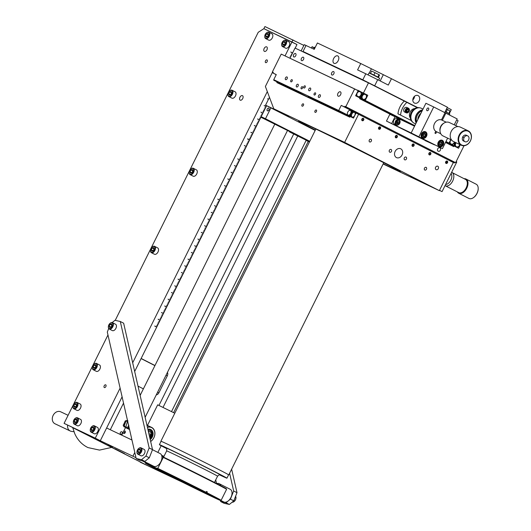 <?xml version="1.0" encoding="UTF-8"?>
<svg xmlns="http://www.w3.org/2000/svg" width="531" height="531" viewBox="0 0 531 531"><rect width="100%" height="100%" fill="white"/><g stroke="black" fill="none" stroke-linecap="round" stroke-linejoin="round"><path stroke-width="0.8" d="M162.825 471.482A28.793 0.398 -153.6 0 0 167.471 473.864A28.793 0.398 -153.6 0 0 203.506 491.673M161.995 456.414A41.962 0.577 26.4 0 1 211.856 481.099A41.962 0.577 26.4 0 1 226.412 488.825L226.578 489.336A42.341 0.584 -153.6 0 0 226.578 489.336A42.341 0.584 -153.6 0 0 211.889 481.537A42.341 0.584 -153.6 0 0 163.249 457.423L161.889 456.361M206.433 491.474L207.276 491.872A42.341 0.584 -153.6 0 0 206.864 491.666A42.341 0.584 -153.6 0 0 206.446 491.454L206.028 492.297A42.341 0.584 26.4 0 0 157.8 468.402L163.249 457.423M207.276 491.872L206.858 492.722A42.341 0.584 26.4 0 1 221.128 500.321A42.341 0.584 26.4 0 1 221.122 500.328L226.578 489.343M196.57 489.051L201.11 491.261L196.57 489.051M211.006 495.894L215.546 498.111L211.006 495.894M208.046 494.022L212.586 496.239L208.046 494.022M189.428 484.531L193.968 486.748L189.428 484.531M166.05 472.982L170.597 475.199L166.05 472.982M151.62 466.138L156.16 468.355L151.62 466.138M154.581 468.01L159.121 470.227L154.581 468.01M173.199 477.502L177.739 479.719L173.199 477.502M145.454 463.185L145.282 462.68A42.341 0.584 26.4 0 1 145.282 462.667A42.341 0.584 26.4 0 1 149.603 464.519L150.857 465.528A41.962 0.577 -153.6 0 0 145.454 463.185A41.962 0.577 -153.6 0 0 159.592 470.705L165.732 473.612A30.785 0.425 -153.6 0 1 155.464 468.15A30.785 0.425 -153.6 0 1 170.75 475.311A30.785 0.425 -153.6 0 1 199.517 489.628L205.65 492.542A41.962 0.577 -153.6 0 0 156.207 468.07L157.8 468.402M205.65 492.542L206.028 492.297M150.857 465.528L156.207 468.07M165.984 473.108L165.732 473.612M160.389 470.692L160.428 471.13L166.561 474.037A30.785 0.425 -153.6 0 0 195.322 488.354A30.785 0.425 -153.6 0 0 210.615 495.523A30.785 0.425 -153.6 0 0 200.346 490.053L206.479 492.967L206.858 492.722M166.814 473.533L166.561 474.037M206.479 492.967A41.962 0.577 -153.6 0 1 220.617 500.501A41.962 0.577 -153.6 0 1 215.214 498.138L209.864 495.602A41.962 0.577 -153.6 0 1 160.428 471.13M219.542 474.873A37.701 0.518 -153.6 0 0 226.936 478.185L228.595 474.84A37.701 0.518 -153.6 0 0 228.071 474.475A37.701 0.518 -153.6 0 0 191.97 456.083A37.701 0.518 -153.6 0 0 161.059 441.321L159.4 444.659A37.701 0.518 -153.6 0 0 159.924 445.024A37.701 0.518 -153.6 0 0 166.515 448.549M226.936 478.185A37.701 0.518 -153.6 0 0 226.412 477.82A37.701 0.518 -153.6 0 0 190.31 459.428A37.701 0.518 -153.6 0 0 159.4 444.659M228.576 474.887A37.887 0.524 -153.6 0 0 228.768 474.926A37.887 0.524 -153.6 0 0 228.244 474.561A37.887 0.524 -153.6 0 0 191.956 456.076A37.887 0.524 -153.6 0 0 160.893 441.234A37.887 0.524 -153.6 0 0 161.039 441.367M112.419 447.075L108.151 444.932L112.419 447.075M124.48 453.593L114.908 448.788L124.48 453.593M135.989 457.682L76.398 429.387L147.479 465.607L182.418 482.175M131.953 440.007L106.625 427.999M161.557 455.153A44.119 0.611 -153.6 0 0 163.946 456.381M145.282 462.667L145.368 462.501A42.341 0.584 26.4 0 1 145.574 462.541L142.142 460.789M145.746 462.196L145.574 462.541M147.352 465.548L72.375 427.475L147.352 465.548M141.14 358.465L154.972 365.514M167.431 372.384A3.564 2.828 -64.6 0 1 167.331 375.809L158.908 392.774A3.564 2.828 -64.6 0 1 156.253 394.898M143.383 388.865L138.014 386.13M120.378 432.506A1.288 1.022 -64.6 0 1 122.203 433.442A1.288 1.022 -64.6 0 1 120.378 432.506M125.98 427.807A8.337 6.624 -64.6 0 1 126.039 427.422M308.239 141.432L173.624 412.62M141.087 358.578L154.919 365.627M267.146 61.662A1.507 0.916 117 0 1 265.633 62.612A1.507 0.916 117 0 1 265.487 60.879A1.507 0.916 117 0 1 267 59.93A1.507 0.916 117 0 1 267.146 61.662M105.855 386.581A1.507 0.916 117 0 1 104.341 387.53A1.507 0.916 117 0 1 104.202 385.791A1.507 0.916 117 0 1 105.709 384.842A1.507 0.916 117 0 1 105.855 386.581M266.934 49.781A2.522 1.527 117 0 1 264.405 51.368A2.522 1.527 117 0 1 264.166 48.467A2.522 1.527 117 0 1 266.695 46.881A2.522 1.527 117 0 1 266.934 49.781M242.72 98.56A2.522 1.527 117 0 1 240.191 100.153A2.522 1.527 117 0 1 239.952 97.253A2.522 1.527 117 0 1 242.481 95.66A2.522 1.527 117 0 1 242.72 98.56M160.694 319.051L160.116 318.547L160.707 319.058L160.13 320.226L158.112 319.197L160.043 320.392L159.466 321.56L158.709 321.388L159.38 321.726L158.802 322.894L158.046 322.722L158.716 323.067L158.138 324.229L157.382 324.056L158.052 324.401L157.475 325.569L156.718 325.397L157.388 325.735L156.811 326.904L154.713 326.047L156.725 327.069L134.675 371.494M163.349 313.708L161.431 312.52L163.356 313.715L162.778 314.876L162.021 314.704L162.698 315.049L162.114 316.217L161.444 315.872L162.035 316.383L161.451 317.551L160.78 317.206L161.371 317.724L160.787 318.885L160.116 318.547M167.325 305.69L166.668 305.358L167.338 305.697L166.761 306.865L164.663 306.009L166.674 307.031L166.097 308.199L165.34 308.026L166.011 308.372L165.433 309.533L164.676 309.361L165.347 309.706L164.769 310.874L164.013 310.701L164.683 311.04L164.106 312.208L163.349 312.036L164.019 312.374L163.442 313.542L161.431 312.52M173.962 292.329L173.298 291.997L173.969 292.335L173.391 293.504L171.38 292.481L173.305 293.676L172.728 294.838L171.971 294.665L172.641 295.01L172.064 296.179L171.307 296.006L171.978 296.344L171.4 297.513L170.643 297.34L171.314 297.679L170.736 298.847L169.98 298.674L170.65 299.019L170.073 300.181L168.061 299.159L169.993 300.354L169.409 301.522L168.739 301.177L169.329 301.688L168.745 302.856L168.075 302.511L168.666 303.022L168.088 304.19L167.411 303.851L168.002 304.363L167.424 305.524L166.754 305.186M180.593 278.974L179.929 278.636L180.6 278.974L180.022 280.142L178.011 279.12L179.936 280.315L179.359 281.476L178.602 281.311L179.272 281.649L178.695 282.817L177.938 282.645L178.608 282.983L178.031 284.151L177.361 283.813L177.951 284.324L177.367 285.486L176.697 285.147L177.288 285.658L176.704 286.826L174.692 285.797L176.624 286.992L176.04 288.16L175.369 287.815L175.96 288.326L175.383 289.495L174.626 289.322L175.296 289.667L174.719 290.829L173.962 290.656L174.633 291.001L174.055 292.169L173.385 291.824M187.224 265.613L186.56 265.274L187.231 265.619L186.653 266.781L184.642 265.759L186.567 266.954L185.989 268.122L185.319 267.777L185.91 268.288L185.326 269.456L184.655 269.111L185.246 269.629L184.662 270.79L183.991 270.452L184.582 270.963L183.998 272.131L183.328 271.786L183.918 272.297L183.341 273.465L181.323 272.436L183.255 273.631L182.677 274.799L181.921 274.627L182.591 274.972L182.014 276.133L181.257 275.961L181.927 276.306L181.35 277.474L180.593 277.301L181.263 277.64L180.686 278.808L180.016 278.463M198.494 242.899L197.924 242.395L198.508 242.906L197.93 244.074L197.174 243.902L197.844 244.24L197.266 245.408L196.51 245.236L197.18 245.581L196.603 246.742L194.592 245.72L196.516 246.915L195.939 248.083L195.182 247.911L195.853 248.249L195.275 249.417L194.519 249.245L195.189 249.583L194.611 250.751L193.855 250.579L194.525 250.924L193.948 252.086L193.191 251.913L193.868 252.258L193.284 253.426L191.273 252.398L193.204 253.592L192.62 254.761L191.95 254.415L192.541 254.926L191.956 256.095L191.286 255.756L191.877 256.267L191.299 257.429L190.543 257.263L191.213 257.601L190.636 258.77L189.879 258.597L190.549 258.936L189.972 260.104L187.961 259.082L189.886 260.276L189.308 261.438L188.551 261.265L189.222 261.61L188.644 262.779L187.888 262.606L188.558 262.945L187.981 264.113L187.224 263.94L187.894 264.279L187.317 265.447L186.646 265.108M205.132 229.538L204.554 229.034L205.139 229.545L204.561 230.713L203.804 230.54L204.475 230.879L203.897 232.047L203.141 231.874L203.811 232.22L203.234 233.381L201.222 232.359L203.147 233.554L202.57 234.722L201.813 234.549L202.484 234.888L201.906 236.056L201.149 235.883L201.82 236.229L201.242 237.39L200.572 237.052L201.163 237.563L200.579 238.731L199.908 238.386L200.499 238.897L199.915 240.065L197.904 239.036L199.835 240.231L199.258 241.399L198.581 241.061L199.171 241.572L198.594 242.733L197.924 242.395M211.763 216.183L211.185 215.672L211.769 216.183L211.192 217.352L210.435 217.179L211.106 217.524L210.528 218.686L209.772 218.513L210.442 218.858L209.864 220.026L207.853 218.998L209.778 220.192L209.201 221.361L208.53 221.015L209.121 221.533L208.537 222.695L207.867 222.356L208.457 222.867L207.873 224.036L207.203 223.69L207.794 224.201L207.216 225.37L206.539 225.025L207.13 225.536L206.552 226.704L204.541 225.682L206.466 226.876L205.889 228.038L205.132 227.865L205.802 228.211L205.225 229.379L204.554 229.034M213.09 213.508L211.172 212.32L213.097 213.515L212.519 214.683L211.763 214.511L212.433 214.849L211.856 216.017L211.185 215.672M225.025 189.461L224.447 188.956L225.038 189.467L224.454 190.636L223.783 190.29L224.374 190.802L223.79 191.97L223.12 191.625L223.71 192.136L223.126 193.304L221.115 192.282L223.047 193.476L222.469 194.638L221.712 194.465L222.383 194.811L221.805 195.979L221.049 195.806L221.719 196.145L221.142 197.313L220.385 197.14L221.055 197.486L220.478 198.647L219.721 198.475L220.392 198.82L219.814 199.988L217.717 199.132L219.728 200.154L219.15 201.322L218.394 201.149L219.064 201.488L218.487 202.656L217.73 202.484L218.4 202.829L217.823 203.99L217.066 203.818L217.737 204.163L217.159 205.331L216.489 204.986L217.079 205.497L216.495 206.665L214.484 205.636L216.416 206.831L215.832 207.999L215.161 207.661L215.752 208.172L215.168 209.333L214.497 208.995L215.088 209.506L214.511 210.674L213.754 210.502L214.424 210.84L213.847 212.008L213.09 211.836L213.761 212.181L213.183 213.343L211.172 212.32M231.655 176.1L231.078 175.595L231.669 176.106L231.085 177.274L230.414 176.929L231.005 177.44L230.427 178.608L229.671 178.436L230.341 178.781L229.764 179.943L227.753 178.92L229.677 180.115L229.1 181.283L228.343 181.111L229.014 181.449L228.436 182.618L227.68 182.445L228.35 182.783L227.772 183.952L227.016 183.779L227.686 184.124L227.109 185.286L226.352 185.12L227.022 185.458L226.445 186.627L224.434 185.598L226.359 186.793L225.781 187.961L225.025 187.788L225.695 188.133L225.117 189.295L224.447 188.956M249.563 140.031L247.559 139.009L249.57 140.038L248.993 141.2L248.236 141.027L248.906 141.372L248.329 142.54L247.658 142.195L248.249 142.706L247.665 143.874L246.995 143.529L247.585 144.04L247.001 145.209L246.331 144.87L246.922 145.381L246.338 146.543L244.326 145.521L246.258 146.715L245.68 147.883L244.924 147.711L245.594 148.049L245.017 149.218L244.26 149.045L244.93 149.39L244.353 150.552L243.596 150.379L244.267 150.724L243.689 151.893L242.932 151.72L243.603 152.058L243.025 153.227L241.014 152.198L242.939 153.393L242.362 154.561L241.605 154.388L242.275 154.733L241.698 155.895L240.941 155.722L241.612 156.068L241.034 157.236L240.277 157.063L240.948 157.402L240.37 158.57L239.7 158.225L240.291 158.736L239.707 159.904L237.696 158.882L239.627 160.077L239.043 161.238L238.373 160.9L238.963 161.411L238.386 162.579L237.709 162.234L238.3 162.745L237.722 163.913L236.965 163.74L237.636 164.086L237.058 165.247L236.302 165.075L236.972 165.42L236.395 166.588L234.383 165.559L236.308 166.754L235.731 167.922L234.974 167.75L235.645 168.088L235.067 169.256L234.31 169.084L234.981 169.429L234.403 170.59L233.647 170.418L234.317 170.763L233.74 171.931L232.983 171.759L233.653 172.097L233.076 173.265L231.065 172.243L232.996 173.438L232.412 174.599L231.742 174.261L232.332 174.772L231.748 175.94L231.078 175.595M256.194 126.67L254.276 125.482L256.207 126.677L255.623 127.845L254.953 127.5L255.544 128.011L254.96 129.179L254.289 128.834L254.88 129.345L254.296 130.513L253.626 130.175L254.216 130.686L253.639 131.847L252.882 131.675L253.552 132.02L252.975 133.188L250.878 132.332L252.889 133.354L252.311 134.522L251.555 134.35L252.225 134.688L251.648 135.856L250.891 135.684L251.561 136.029L250.984 137.19L250.227 137.025L250.897 137.363L250.32 138.531L249.563 138.359L250.234 138.697L249.656 139.865L247.645 138.843M262.825 113.309L260.907 112.121L262.838 113.315L262.254 114.484L261.584 114.138L262.175 114.65L261.597 115.818L260.927 115.479L261.511 115.99L260.933 117.152L260.177 116.979L260.847 117.324L260.27 118.493L259.513 118.32L260.183 118.659L259.606 119.827L257.508 118.971L259.52 119.993L258.942 121.161L258.185 120.988L258.856 121.334L258.278 122.495L257.522 122.322L258.192 122.668L257.615 123.836L256.858 123.663L257.528 124.002L256.951 125.17L256.194 124.997L256.865 125.343L256.287 126.504L254.276 125.482M267.538 98.759L268.42 99.423M242.932 153.393L241.014 152.198M266.615 105.702L266.237 106.465L264.139 105.609L266.15 106.638L265.573 107.8L264.816 107.627L265.487 107.972L264.909 109.14L264.153 108.968L264.823 109.306L264.246 110.475L263.489 110.302L264.166 110.64L263.582 111.809L262.911 111.47L263.502 111.981L262.918 113.143L260.907 112.121M290.623 56.956L290.105 56.691L290.537 57.129M291.287 55.622L290.769 55.357L291.2 55.788M291.95 54.288L291.433 54.023L291.864 54.454M292.614 52.947L290.749 52.005L292.528 53.12M303.871 45.401L264.929 26.55L263.874 28.674L296.975 44.544L295.19 48.135L296.975 44.544L291.944 41.982L285.034 55.908M267.312 91.604L132.69 362.806M120.112 388.141L95.281 438.161L100.313 440.723L64.092 423.373L95.281 438.161M122.097 396.836L100.313 440.723M292.999 39.858L291.944 41.982L263.874 28.674L258.232 32.285L115.22 320.372M107.972 334.975L64.092 423.373M260.92 117.152L262.48 117.862L260.834 117.318M218.394 202.822L217.816 202.318M128.807 425.165L128.124 427.462L127.679 427.243L128.767 425.152M127.938 420.831L127.115 421.714L127.785 421.747M128.124 427.462L129.418 429.433A5.921 1.858 100.3 0 0 129.504 429.26M127.394 421.846L125.947 426.4L127.413 428.451A5.921 3.432 97.3 0 0 128.137 427.475M127.905 420.817L125.973 421.176L124.3 425.616L125.741 427.647A5.921 4.673 90.3 0 0 126.405 427.077M124.433 423.884L123.152 425.132L123.995 426.844A5.921 5.695 22.2 0 0 124.294 426.705M127.706 428.105L127.891 428.716M128.097 428.816A5.921 1.633 -47.7 0 0 128.681 428.338M127.533 420.645L127.161 420.519M127.214 420.506L125.283 420.877L123.331 425.178L124.566 427.09A5.921 5.449 72.2 0 0 125.09 426.771M127.36 420.917A5.921 5.449 72.2 0 0 127.281 420.539M125.011 430.92C125.728 432.373 125.276 433.269 123.677 433.615L125.024 430.926M121.725 435.154L125.482 427.594L129.564 429.539M314.173 47.684L312.208 46.728L311.372 47.982M314.086 47.85L311.949 46.814M314.365 47.717L313.516 49.005M90.748 428.032A3.173 1.925 117 0 1 92.102 426.366A3.173 1.925 117 0 1 94.418 426.486A3.173 1.925 117 0 1 94.233 429.679A3.173 1.925 117 0 1 91.744 431.809A3.173 1.925 117 0 1 90.243 430.01A3.173 1.925 117 0 1 90.748 428.032M92.215 426.287A3.551 2.157 117 0 1 92.328 426.201A3.551 2.157 117 0 1 94.372 425.829A3.551 2.157 117 0 1 94.704 429.918A3.551 2.157 117 0 1 91.146 432.154A3.551 2.157 117 0 1 90.25 430.283A3.551 2.157 117 0 1 90.25 430.143M94.372 425.829L97.452 427.402A3.551 2.157 117 0 1 97.79 431.491A3.551 2.157 117 0 1 94.226 433.727L91.146 432.154M91.571 430.694L93.011 430.243L93.921 428.398L93.403 427.017L91.969 427.468L91.053 429.313L91.571 430.694M93.894 428.451L91.969 427.468M92.925 430.269L91.053 429.313M73.457 404.635A3.173 1.925 117 0 1 74.818 402.969A3.173 1.925 117 0 1 77.134 403.095A3.173 1.925 117 0 1 76.942 406.288A3.173 1.925 117 0 1 74.453 408.419A3.173 1.925 117 0 1 72.959 406.62A3.173 1.925 117 0 1 73.457 404.635M74.924 402.896A3.551 2.157 117 0 1 75.044 402.81A3.551 2.157 117 0 1 77.081 402.432A3.551 2.157 117 0 1 77.42 406.527A3.551 2.157 117 0 1 73.855 408.764A3.551 2.157 117 0 1 72.959 406.892A3.551 2.157 117 0 1 72.966 406.753M77.081 402.432L80.168 404.005A3.551 2.157 117 0 1 80.506 408.093A3.551 2.157 117 0 1 76.942 410.337L73.855 408.764M73.769 405.923L74.287 407.304L75.721 406.846L76.637 405.007L76.112 403.62L74.679 404.078L73.769 405.923L75.641 406.872M76.61 405.06L74.679 404.078M171.38 476.951L140.191 462.162L171.38 476.951M293.689 134.024L158.981 405.392M73.849 420.021A3.173 1.925 117 0 1 75.21 418.355A3.173 1.925 117 0 1 77.526 418.474A3.173 1.925 117 0 1 77.334 421.674A3.173 1.925 117 0 1 74.844 423.798A3.173 1.925 117 0 1 73.351 421.999A3.173 1.925 117 0 1 73.849 420.021M75.316 418.275A3.551 2.157 117 0 1 75.435 418.189A3.551 2.157 117 0 1 77.473 417.817A3.551 2.157 117 0 1 77.811 421.906A3.551 2.157 117 0 1 74.247 424.15A3.551 2.157 117 0 1 73.351 422.271A3.551 2.157 117 0 1 73.358 422.132M77.473 417.817L80.559 419.39A3.551 2.157 117 0 1 80.898 423.479A3.551 2.157 117 0 1 77.334 425.716L74.247 424.15M74.679 422.689L76.112 422.231L77.028 420.386L76.51 419.005L75.07 419.463L74.161 421.302L74.679 422.689M77.002 420.446L75.07 419.463M76.033 422.258L74.161 421.302M282.147 42.453A3.173 1.925 117 0 1 283.508 40.787A3.173 1.925 117 0 1 285.824 40.914A3.173 1.925 117 0 1 285.632 44.106A3.173 1.925 117 0 1 283.142 46.237A3.173 1.925 117 0 1 281.649 44.438A3.173 1.925 117 0 1 282.147 42.453M283.614 40.714A3.551 2.157 117 0 1 283.727 40.628A3.551 2.157 117 0 1 285.771 40.256A3.551 2.157 117 0 1 286.103 44.345A3.551 2.157 117 0 1 282.545 46.582A3.551 2.157 117 0 1 281.649 44.71A3.551 2.157 117 0 1 281.649 44.571M285.771 40.256L288.851 41.823A3.551 2.157 117 0 1 289.189 45.912A3.551 2.157 117 0 1 285.632 48.155L282.545 46.582M282.452 43.741L282.977 45.122L284.41 44.664L285.32 42.825L284.802 41.438L283.368 41.896L282.452 43.741L284.324 44.69M285.293 42.878L283.368 41.896M265.254 34.442A3.173 1.925 117 0 1 266.608 32.776A3.173 1.925 117 0 1 268.925 32.902A3.173 1.925 117 0 1 268.732 36.095A3.173 1.925 117 0 1 266.25 38.225A3.173 1.925 117 0 1 264.75 36.427A3.173 1.925 117 0 1 265.254 34.442M266.721 32.703A3.551 2.157 117 0 1 266.834 32.617A3.551 2.157 117 0 1 268.872 32.245A3.551 2.157 117 0 1 269.21 36.334A3.551 2.157 117 0 1 265.646 38.571A3.551 2.157 117 0 1 264.75 36.699A3.551 2.157 117 0 1 264.757 36.559M268.872 32.245L271.958 33.811A3.551 2.157 117 0 1 272.297 37.907A3.551 2.157 117 0 1 268.732 40.144L265.646 38.571M265.56 35.73L266.077 37.11L267.511 36.652L268.427 34.814L267.909 33.426L266.476 33.884L265.56 35.73L267.432 36.679M268.401 34.867L266.476 33.884M174.799 413.224L157.687 404.828L147.465 425.424M228.436 92.447A3.173 1.925 117 0 1 229.79 90.781A3.173 1.925 117 0 1 232.107 90.901A3.173 1.925 117 0 1 231.914 94.1A3.173 1.925 117 0 1 229.432 96.224A3.173 1.925 117 0 1 227.932 94.425A3.173 1.925 117 0 1 228.436 92.447M229.903 90.701A3.551 2.157 117 0 1 230.016 90.615A3.551 2.157 117 0 1 232.054 90.243A3.551 2.157 117 0 1 232.392 94.332A3.551 2.157 117 0 1 228.828 96.576A3.551 2.157 117 0 1 227.932 94.697A3.551 2.157 117 0 1 227.938 94.558M232.054 90.243L235.14 91.817A3.551 2.157 117 0 1 235.479 95.905A3.551 2.157 117 0 1 231.914 98.142L228.828 96.576M228.742 93.728L229.259 95.115L230.693 94.657L231.609 92.812L231.091 91.432L229.657 91.89L228.742 93.728L230.613 94.684M231.582 92.872L229.657 91.89M189.693 170.491A3.173 1.925 117 0 1 191.047 168.825A3.173 1.925 117 0 1 193.364 168.951A3.173 1.925 117 0 1 193.171 172.144A3.173 1.925 117 0 1 190.689 174.274A3.173 1.925 117 0 1 189.189 172.475A3.173 1.925 117 0 1 189.693 170.491M191.16 168.752A3.551 2.157 117 0 1 191.273 168.666A3.551 2.157 117 0 1 193.311 168.294A3.551 2.157 117 0 1 193.649 172.383A3.551 2.157 117 0 1 190.085 174.619A3.551 2.157 117 0 1 189.189 172.748A3.551 2.157 117 0 1 189.195 172.608M193.311 168.294L196.397 169.86A3.551 2.157 117 0 1 196.735 173.949A3.551 2.157 117 0 1 193.171 176.192L190.085 174.619M189.998 171.779L190.516 173.159L191.95 172.701L192.866 170.863L192.348 169.475L190.914 169.933L189.998 171.779L191.87 172.728M192.839 170.916L190.914 169.933M150.943 248.541A3.173 1.925 117 0 1 152.304 246.875A3.173 1.925 117 0 1 154.621 246.995A3.173 1.925 117 0 1 154.428 250.194A3.173 1.925 117 0 1 151.946 252.325A3.173 1.925 117 0 1 150.446 250.519A3.173 1.925 117 0 1 150.943 248.541M152.417 246.802A3.551 2.157 117 0 1 152.53 246.716A3.551 2.157 117 0 1 154.567 246.338A3.551 2.157 117 0 1 154.906 250.426A3.551 2.157 117 0 1 151.342 252.67A3.551 2.157 117 0 1 150.446 250.798A3.551 2.157 117 0 1 150.452 250.652M154.567 246.338L157.654 247.911A3.551 2.157 117 0 1 157.992 251.999A3.551 2.157 117 0 1 154.428 254.243L151.342 252.67M151.255 249.822L151.773 251.209L153.207 250.751L154.123 248.906L153.605 247.526L152.165 247.984L151.255 249.822L153.127 250.778M154.096 248.966L152.165 247.984M92.832 365.613A3.173 1.925 117 0 1 94.193 363.947A3.173 1.925 117 0 1 96.503 364.067A3.173 1.925 117 0 1 96.317 367.266A3.173 1.925 117 0 1 93.828 369.39A3.173 1.925 117 0 1 92.334 367.591A3.173 1.925 117 0 1 92.832 365.613M94.299 363.874A3.551 2.157 117 0 1 94.412 363.788A3.551 2.157 117 0 1 96.456 363.41A3.551 2.157 117 0 1 96.788 367.498A3.551 2.157 117 0 1 93.23 369.742A3.551 2.157 117 0 1 92.334 367.87A3.551 2.157 117 0 1 92.334 367.724M96.456 363.41L99.536 364.983A3.551 2.157 117 0 1 99.874 369.072A3.551 2.157 117 0 1 96.31 371.315L93.23 369.742M93.137 366.894L93.662 368.282L95.095 367.824L96.005 365.978L95.487 364.598L94.053 365.056L93.137 366.894L95.009 367.85M95.978 366.038L94.053 365.056M400.772 148.826A4.885 3.883 115.4 0 0 400.693 148.786A4.885 3.883 115.4 0 0 395.117 151.488A4.885 3.883 115.4 0 0 396.431 157.574A4.885 3.883 115.4 0 0 396.511 157.614A4.885 3.883 115.4 0 0 402.086 154.913A4.885 3.883 115.4 0 0 400.772 148.826M370.97 139.235A1.507 1.195 115.4 0 0 369.656 141.943A1.507 1.195 115.4 0 0 370.97 139.235M391.088 149.483A1.507 1.195 115.4 0 0 389.774 152.198A1.507 1.195 115.4 0 0 391.088 149.483M406.023 157.096A1.507 1.195 115.4 0 0 404.708 159.811A1.507 1.195 115.4 0 0 406.023 157.096M426.141 167.351A1.507 1.195 115.4 0 0 424.827 170.059A1.507 1.195 115.4 0 0 426.141 167.351M315.149 112.333A1.288 0.783 117 0 1 315.142 112.326A1.288 0.783 117 0 1 315.022 110.833A1.288 0.783 117 0 1 316.297 110.023A1.288 0.783 117 0 1 316.31 110.03A1.288 0.783 117 0 1 316.423 111.523A1.288 0.783 117 0 1 315.149 112.333M303.301 103.864A1.288 0.783 -63 0 0 302.026 104.667A1.288 0.783 -63 0 0 302.146 106.16A1.288 0.783 -63 0 0 302.152 106.167A1.288 0.783 -63 0 0 303.427 105.357A1.288 0.783 -63 0 0 303.314 103.87A1.288 0.783 -63 0 0 303.301 103.864M315.354 130.075A56.83 0.783 26.4 0 1 298.648 121.128A56.83 0.783 26.4 0 1 327.302 134.569A56.83 0.783 26.4 0 1 380.74 161.185A56.83 0.783 26.4 0 1 400.454 171.666A56.83 0.783 26.4 0 1 383.229 163.767M285.924 114.935L288.977 116.468L285.924 114.935M340.318 140.728L343.371 142.262L340.318 140.728M410.483 176.484L413.536 178.018L410.483 176.484M437.803 166.256A1.905 1.513 115.4 0 0 437.776 166.243A1.905 1.513 115.4 0 0 435.599 167.298A1.905 1.513 115.4 0 0 436.11 169.668A1.905 1.513 115.4 0 0 436.143 169.681A1.905 1.513 115.4 0 0 438.314 168.632A1.905 1.513 115.4 0 0 437.803 166.256M274.003 79.823L273.777 80.281L277.155 81.887L276.817 82.564L349.803 117.172L350.141 116.488L353.52 118.094L356.049 113.003L453.328 162.486L439.349 190.649L383.116 163.993M272.569 72.01L265.387 86.473L273.777 108.789L281.324 112.638L265.566 105.165L269.463 97.319M265.566 105.165L315.168 130.44M273.777 108.789L344.632 142.388L439.349 190.649M295.714 91.432L296.643 91.87L295.714 91.432M282.519 84.701L283.441 85.139L282.519 84.701M300.792 93.934L277.155 81.887M297.413 92.328L277.109 81.98M358.617 114.218L344.632 142.388M362.228 120.696A1.288 1.022 115.4 0 0 363.37 118.386A1.288 1.022 115.4 0 0 362.228 120.696M378.988 129.239A1.288 1.022 115.4 0 0 380.136 126.929A1.288 1.022 115.4 0 0 378.988 129.239M395.754 137.781A1.288 1.022 115.4 0 0 396.896 135.471A1.288 1.022 115.4 0 0 395.754 137.781M412.514 146.324A1.288 1.022 115.4 0 0 413.662 144.014A1.288 1.022 115.4 0 0 412.514 146.324M446.047 163.409A1.288 1.022 115.4 0 0 447.188 161.099A1.288 1.022 115.4 0 0 446.047 163.409M429.28 154.866A1.288 1.022 115.4 0 0 430.429 152.556A1.288 1.022 115.4 0 0 429.28 154.866M357.151 113.528L449.545 160.561M355.71 112.572L357.124 113.242M357.137 113.349L355.982 112.758M352.272 112.99L353.055 111.722L353.905 112.127M353.102 112.572A2.98 1.812 117 0 1 353.215 112.486A2.98 1.812 117 0 1 354.927 112.174A2.98 1.812 117 0 1 355.684 113.734M354.927 112.174L355.724 112.579A2.98 1.812 117 0 1 356.235 113.09M354.741 115.373A2.609 1.586 -63 0 0 354.9 112.745A2.609 1.586 -63 0 0 352.996 112.645A2.609 1.586 -63 0 0 351.88 114.019A2.609 1.586 -63 0 0 351.469 115.645A2.609 1.586 -63 0 0 352.697 117.125A2.609 1.586 -63 0 0 354.741 115.373M353.998 117.125A2.98 1.812 117 0 1 352.398 117.563M352.106 117.424A2.98 1.812 117 0 1 351.469 115.917A2.98 1.812 117 0 1 351.469 115.778M276.83 81.256A2.98 1.812 117 0 1 275.928 81.303M275.642 81.17A2.98 1.812 117 0 1 275.098 80.373M276.843 81.741A2.98 1.812 -63 0 0 277.62 81.661M275.323 80.493A2.609 1.586 -63 0 0 276.074 80.871M446.677 161.451L446.04 161.962L446.013 162.778L446.624 163.09L447.255 162.579L447.281 161.763L446.677 161.451M446.027 162.526L446.438 162.194L447.255 162.579M447.168 161.218A1.175 0.936 -64.6 0 1 446.126 163.322A1.175 0.936 -64.6 0 1 447.168 161.218M430.409 152.676A1.175 0.936 -64.6 0 1 429.36 154.78A1.175 0.936 -64.6 0 1 430.409 152.676M430.515 153.22L429.911 152.908L429.28 153.419L429.254 154.236L429.858 154.548L430.488 154.036L430.515 153.22M413.145 144.366L412.514 144.877L412.487 145.693L413.091 145.998L413.729 145.494L413.755 144.678L413.145 144.366M413.642 144.133A1.175 0.936 -64.6 0 1 412.6 146.237A1.175 0.936 -64.6 0 1 413.642 144.133M396.883 135.591A1.175 0.936 -64.6 0 1 395.834 137.695A1.175 0.936 -64.6 0 1 396.883 135.591M396.989 136.135L396.385 135.823L395.754 136.334L395.728 137.151L396.332 137.456L396.962 136.952L396.989 136.135M379.134 127.048L379.619 127.281L378.649 127.626M380.196 128.409L379.565 128.914L378.756 128.529L379.386 128.024L380.196 128.409L380.223 127.593L379.605 127.294M379.386 128.024L379.406 127.453M363.463 119.05L362.859 118.738L362.228 119.249L362.202 120.066L362.806 120.371L363.436 119.867L363.463 119.05L362.839 118.752M363.35 118.506A1.175 0.936 -64.6 0 1 362.308 120.61A1.175 0.936 -64.6 0 1 363.35 118.506M438.194 151.216A1.905 1.513 115.4 0 0 438.228 151.229A1.905 1.513 115.4 0 0 440.398 150.18A1.905 1.513 115.4 0 0 439.887 147.804A1.905 1.513 115.4 0 0 439.86 147.791A1.905 1.513 115.4 0 0 437.683 148.846A1.905 1.513 115.4 0 0 438.194 151.216M290.975 81.84A1.195 0.723 -63 0 0 292.156 81.09A1.195 0.723 -63 0 0 292.043 79.71A1.195 0.723 -63 0 0 292.037 79.703A1.195 0.723 -63 0 0 290.855 80.453A1.195 0.723 -63 0 0 290.961 81.834A1.195 0.723 -63 0 0 290.975 81.84M303.971 88A1.195 0.723 -63 0 0 305.152 87.257A1.195 0.723 -63 0 0 305.04 85.869A1.195 0.723 -63 0 0 305.033 85.863A1.195 0.723 -63 0 0 303.851 86.613A1.195 0.723 -63 0 0 303.958 88A1.195 0.723 -63 0 0 303.971 88M285.638 79.657A1.507 0.916 -63 0 0 287.125 78.707A1.507 0.916 -63 0 0 286.986 76.962A1.507 0.916 -63 0 0 286.972 76.955A1.507 0.916 -63 0 0 285.486 77.904A1.507 0.916 -63 0 0 285.618 79.65A1.507 0.916 -63 0 0 285.638 79.657M309.029 90.748A1.507 0.916 -63 0 0 310.516 89.799A1.507 0.916 -63 0 0 310.383 88.053A1.507 0.916 -63 0 0 310.37 88.046A1.507 0.916 -63 0 0 308.876 88.996A1.507 0.916 -63 0 0 309.015 90.741A1.507 0.916 -63 0 0 309.029 90.748M338.201 96.177A2.436 1.48 -63 0 0 340.61 94.644A2.436 1.48 -63 0 0 340.391 91.823A2.436 1.48 -63 0 0 340.364 91.817A2.436 1.48 -63 0 0 337.962 93.343A2.436 1.48 -63 0 0 338.181 96.164A2.436 1.48 -63 0 0 338.201 96.177M318.713 97.432A1.507 0.916 -63 0 0 320.206 96.489A1.507 0.916 -63 0 0 320.067 94.744A1.507 0.916 -63 0 0 320.054 94.737A1.507 0.916 -63 0 0 318.56 95.68A1.507 0.916 -63 0 0 318.7 97.425A1.507 0.916 -63 0 0 318.713 97.432M314.306 94.996A1.195 0.723 -63 0 0 315.487 94.246A1.195 0.723 -63 0 0 315.374 92.865A1.195 0.723 -63 0 0 315.368 92.859A1.195 0.723 -63 0 0 314.186 93.609A1.195 0.723 -63 0 0 314.292 94.996A1.195 0.723 -63 0 0 314.306 94.996M296.617 86.958A1.507 0.916 -63 0 0 298.11 86.015A1.507 0.916 -63 0 0 297.971 84.27A1.507 0.916 -63 0 0 297.957 84.263A1.507 0.916 -63 0 0 296.471 85.206A1.507 0.916 -63 0 0 296.603 86.951A1.507 0.916 -63 0 0 296.617 86.958M301.309 88.836A1.195 0.723 -63 0 0 302.491 88.086A1.195 0.723 -63 0 0 302.378 86.706A1.195 0.723 -63 0 0 302.371 86.699A1.195 0.723 -63 0 0 301.19 87.449A1.195 0.723 -63 0 0 301.296 88.83A1.195 0.723 -63 0 0 301.309 88.836M313.768 100.087L273.744 79.69L276.273 74.599L272.941 73.019L273.279 72.342L272.383 71.917L273.266 72.362M276.226 74.692L272.941 73.019M400.865 119.694L359.64 98.686L359.978 98.003L355.617 95.786L358.146 90.695L354.648 88.916L345.807 106.731L344.911 106.306L344.573 106.983L341.241 105.403L338.718 110.494L273.744 79.69M272.383 71.917L281.224 54.096L354.648 88.916M464.021 145.74L455.611 162.685L344.911 106.306M455.611 162.685L345.807 106.731M454.715 162.26L454.377 162.937L449.538 160.468M357.137 113.388L356.049 112.831M354.529 112.054L344.573 106.983M357.151 113.508L356.195 113.023M354.29 112.054L351.887 110.826M350.493 110.116L341.241 105.403M454.377 162.937L452.034 161.829M460.297 144.757L458.565 148.249L454.071 145.959L453.733 146.636L445.502 142.441M454.071 145.959L445.728 141.996M297.499 91.604L300.201 92.978L297.499 91.604M351.847 117.185L349.63 116.057M347.586 115.015L338.718 110.494M351.482 115.373L350.732 116.402L351.655 116.866M348.993 110.621A2.98 1.812 117 0 1 349.099 110.541A2.98 1.812 117 0 1 350.818 110.222A2.98 1.812 117 0 1 351.097 113.661A2.98 1.812 117 0 1 348.11 115.539A2.98 1.812 117 0 1 347.354 113.966A2.98 1.812 117 0 1 347.36 113.826M351.721 114.377A2.98 1.812 117 0 1 348.9 115.944L348.11 115.539M347.765 112.068A2.609 1.586 -63 0 0 347.354 113.694A2.609 1.586 -63 0 0 348.588 115.181A2.609 1.586 -63 0 0 350.633 113.428A2.609 1.586 -63 0 0 350.792 110.8A2.609 1.586 -63 0 0 348.887 110.694A2.609 1.586 -63 0 0 347.765 112.068M350.818 110.222L351.608 110.627A2.98 1.812 117 0 1 352.053 113.7M280.76 83.261A2.98 1.812 117 0 1 279.864 83.181A2.98 1.812 117 0 1 279.273 82.504M279.864 83.181L280.653 83.586A2.98 1.812 -63 0 0 280.687 83.599A2.98 1.812 -63 0 0 281.549 83.666M279.22 82.478L279.253 82.922L280.687 83.599M360.828 95.095A2.609 2.071 115.4 0 0 360.137 91.81A2.609 2.071 115.4 0 0 357.131 93.21A2.609 2.071 115.4 0 0 357.814 96.489A2.609 2.071 115.4 0 0 360.828 95.095M357.602 91.79A2.98 2.37 -64.6 0 1 360.051 91.359A2.98 2.37 -64.6 0 1 360.888 95.129A2.98 2.37 -64.6 0 1 357.615 96.801M359.487 91.093A2.98 2.37 115.4 0 0 359.441 91.066A2.98 2.37 115.4 0 0 358.013 90.96M358.717 97.359L359.348 96.695M285.811 56.273L357.343 90.283M360.051 91.359L357.635 90.151M357.29 96.635A2.98 2.37 -64.6 0 1 356.281 94.452M355.856 95.314A2.98 2.37 115.4 0 0 356.553 96.264M455.877 146.875A2.98 2.37 -64.6 0 1 455.253 143.217A2.98 2.37 -64.6 0 1 455.664 142.56M459.773 144.512A2.98 2.37 -64.6 0 1 459.474 145.368A2.98 2.37 -64.6 0 1 456.202 147.041M455.14 146.503A2.98 2.37 -64.6 0 1 454.636 142.925A2.98 2.37 -64.6 0 1 455.054 142.268M456.149 142.793A2.609 2.071 115.4 0 0 455.717 143.45A2.609 2.071 115.4 0 0 456.408 146.729A2.609 2.071 115.4 0 0 459.415 145.335A2.609 2.071 115.4 0 0 459.7 144.472M457.941 146.934L457.702 147.419L457.158 147.16M454.655 145.972L452.22 144.817M448.277 142.952L445.828 141.79M454.29 144.027L453.321 143.808M454.622 142.952L454.164 142.739M331.921 74.997A1.905 1.155 -63 0 0 333.807 73.802A1.905 1.155 -63 0 0 333.627 71.592A1.905 1.155 -63 0 0 333.614 71.585A1.905 1.155 -63 0 0 331.729 72.78A1.905 1.155 -63 0 0 331.902 74.984A1.905 1.155 -63 0 0 331.921 74.997M301.641 60.64A1.905 1.155 -63 0 0 303.52 59.445A1.905 1.155 -63 0 0 303.347 57.235A1.905 1.155 -63 0 0 303.334 57.229A1.905 1.155 -63 0 0 301.449 58.423A1.905 1.155 -63 0 0 301.621 60.627A1.905 1.155 -63 0 0 301.641 60.64M293.842 56.943A1.905 1.155 -63 0 0 295.727 55.748A1.905 1.155 -63 0 0 295.555 53.538A1.905 1.155 -63 0 0 295.535 53.531A1.905 1.155 -63 0 0 293.65 54.726A1.905 1.155 -63 0 0 293.822 56.93A1.905 1.155 -63 0 0 293.842 56.943M417.293 107.667L368.461 82.876L295.037 48.062L290.052 58.105M368.461 82.876L363.41 93.058L360.556 91.704M414.811 125.628L363.669 99.622M361.452 98.574L358.803 97.319M445.967 141.511L449.053 143.078L445.927 141.598M449.053 143.078L450.773 139.613M363.41 93.058L367.777 95.281L365.248 100.372M367.777 95.281L365.759 94.326M454.456 141.989A2.98 2.37 -64.6 0 1 454.191 142.68A2.98 2.37 -64.6 0 1 450.806 144.299A2.98 2.37 -64.6 0 1 449.591 142.003M450.806 144.299L450.188 144.007A2.98 2.37 -64.6 0 1 450.142 143.987A2.98 2.37 -64.6 0 1 449.16 142.866M451.171 139.799A2.609 2.071 115.4 0 0 450.441 140.761A2.609 2.071 115.4 0 0 451.124 144.04A2.609 2.071 115.4 0 0 454.131 142.64A2.609 2.071 115.4 0 0 454.383 141.956M448.217 142.686L451.987 144.93L452.658 144.246M448.23 142.739L445.901 141.638M362.407 95.899A2.609 2.071 115.4 0 0 363.098 99.178A2.609 2.071 115.4 0 0 366.105 97.784A2.609 2.071 115.4 0 0 365.421 94.505A2.609 2.071 115.4 0 0 362.407 95.899M366.164 97.823A2.98 2.37 -64.6 0 1 362.773 99.443A2.98 2.37 -64.6 0 1 361.943 95.666A2.98 2.37 -64.6 0 1 365.335 94.047A2.98 2.37 -64.6 0 1 366.164 97.823M364.764 93.781A2.98 2.37 115.4 0 0 364.717 93.755A2.98 2.37 115.4 0 0 361.989 94.445A2.98 2.37 115.4 0 0 361.326 95.374A2.98 2.37 115.4 0 0 360.98 96.476A2.98 2.37 115.4 0 0 362.162 99.151L362.773 99.443M355.71 95.6L356.102 95.792M359.069 97.193L360.164 97.717L360.722 96.596L360.018 96.257M360.854 95.188L361.312 95.407M361.989 94.445L361.253 93.841M360.582 91.73L362.919 92.839L361.93 94.16M362.487 93.038L361.007 92.334M365.335 94.047L362.919 92.839M425.198 140.622L434.643 144.923L411.173 132.962L386.468 121.075L425.271 140.476M391.672 123.537L395.037 116.754L389.84 114.284L386.468 121.075M396.597 122.887A1.905 1.513 115.4 0 0 397.215 122.11A1.905 1.513 115.4 0 0 397.46 121.081L397.427 122.21L399.053 122.98L399.106 121.347L397.898 120.729L396.637 121.745L396.584 123.378L397.792 123.995L399.053 122.98M399.631 120.198L400.069 119.316L395.037 116.754M396.697 126.099L397.188 125.117M447.646 138.133L442.436 148.62L411.173 132.962L414.538 126.179L400.069 119.316M398.987 120.052A2.575 2.044 -64.6 0 1 399.67 123.292A2.575 2.044 -64.6 0 1 396.697 124.672A2.575 2.044 -64.6 0 1 396.02 121.433A2.575 2.044 -64.6 0 1 398.987 120.052M398.947 119.614A2.954 2.35 -64.6 0 1 399.743 123.298A2.954 2.35 -64.6 0 1 396.372 124.938A2.954 2.35 -64.6 0 1 396.325 124.911A2.954 2.35 -64.6 0 1 395.529 121.227A2.954 2.35 -64.6 0 1 398.9 119.594A2.954 2.35 -64.6 0 1 398.947 119.614M397.971 122.469A2.954 2.35 -64.6 0 1 397.075 123.63M394.652 124.121A2.954 2.35 -64.6 0 1 394.606 124.095A2.954 2.35 -64.6 0 1 394.553 124.075A2.954 2.35 -64.6 0 1 393.763 120.391A2.954 2.35 -64.6 0 1 397.135 118.758A2.954 2.35 -64.6 0 1 397.181 118.778M397.865 120.756L399.106 121.347M418.109 95.613A4.142 3.292 115.4 0 0 418.043 95.58A4.142 3.292 115.4 0 0 413.31 97.87A4.142 3.292 115.4 0 0 414.426 103.034A4.142 3.292 115.4 0 0 414.492 103.067A4.142 3.292 115.4 0 0 419.218 100.777A4.142 3.292 115.4 0 0 418.109 95.613M334.072 63.335A4.142 2.516 -63 0 0 338.174 60.733A4.142 2.516 -63 0 0 337.796 55.928A4.142 2.516 -63 0 0 337.756 55.908A4.142 2.516 -63 0 0 333.654 58.51A4.142 2.516 -63 0 0 334.032 63.315A4.142 2.516 -63 0 0 334.072 63.335M456.68 119.926L458.107 120.716L455.717 125.542M308.65 54.52L303.035 51.474L362.812 79.816L417.731 107.62M301.256 50.677L304.243 44.657L314.239 49.343L317.392 42.978L360.748 63.534L391.46 78.714L388.3 85.073L377.707 79.677L374.72 85.697M362.812 79.816L365.806 73.796L357.589 69.9L360.748 63.534M365.806 73.796L377.707 79.677M412.799 99.914A4.142 3.292 115.4 0 0 414.532 96.27M444.719 112.579L447.387 107.209L391.46 78.714M447.195 107.587L451.27 109.665L449.272 113.694M446.465 109.067L449.989 110.979L446.551 108.888M447.255 112.446L445.283 111.45M446.272 111.829L447.367 109.618M448.887 113.189L449.989 110.979M445.21 111.59L447.056 112.373M379.346 74.838L371.833 71.127M371.946 71.174L379.313 74.818M370.499 73.338L378.437 77.327L370.499 73.338L371.6 71.121M373.904 74.977L374.999 72.767M377.866 76.975L378.968 74.765M378.437 77.327L379.532 75.117M445.197 111.623L449.797 113.999L449.339 114.935M368.083 74.891L369.032 72.979L371.999 74.367L379.632 78.243L378.676 80.168M313.688 49.084L314.631 47.186L315.188 47.425M267.246 109.087A1.507 0.916 -63 0 0 267.392 110.82A1.507 0.916 -63 0 0 268.898 109.871A1.507 0.916 -63 0 0 268.759 108.138A1.507 0.916 -63 0 0 267.246 109.087M272.449 122.542L269.695 121.201L272.449 122.542M260.88 117.225L302.371 137.874L289.475 131.88L289.7 131.416M270.89 107.879L265.493 118.738L309.779 141.306M309.427 142.009L306.148 140.376M261.166 116.687L265.493 118.738M306.234 140.211L289.475 131.88M441.347 186.62A3.551 2.821 115.4 0 0 441.653 186.102A3.551 2.821 115.4 0 0 441.885 185.545M439.476 190.397L442.057 191.625L439.509 190.324M456.149 161.597L456.799 161.928L442.057 191.625M457.815 192.142A7.607 4.62 -63 0 0 466.271 187.981A7.607 4.62 -63 0 0 464.552 178.927M464.134 178.715A7.985 4.845 117 0 1 465.992 179.02A7.985 4.845 117 0 1 466.749 188.213A7.985 4.845 117 0 1 458.738 193.251A7.985 4.845 117 0 1 457.397 191.93M451.622 172.363A7.414 4.5 117 0 1 451.967 172.515A7.414 4.5 117 0 1 452.671 181.051A7.414 4.5 117 0 1 445.23 185.731A7.414 4.5 117 0 1 445.038 185.624M451.967 172.515L465.461 179.392A7.414 4.5 117 0 1 466.165 187.928A7.414 4.5 117 0 1 458.731 192.607L445.23 185.731M451.071 173.471A6.392 3.883 117 0 1 450.852 180.148A6.392 3.883 117 0 1 445.622 184.443M458.738 193.251L468.933 198.448A7.985 4.845 -63 0 0 473.519 197.598A7.985 4.845 -63 0 0 476.938 193.41A7.985 4.845 -63 0 0 478.199 188.425A7.985 4.845 -63 0 0 476.181 184.217L465.992 179.02M478.199 188.565A7.607 4.62 117 0 1 478.199 188.697A7.607 4.62 117 0 1 476.997 193.443A7.607 4.62 117 0 1 473.745 197.439A7.607 4.62 117 0 1 473.632 197.519M426.878 108.968A1.507 0.916 -63 0 0 427.017 110.7A1.507 0.916 -63 0 0 428.53 109.751A1.507 0.916 -63 0 0 428.391 108.019A1.507 0.916 -63 0 0 426.878 108.968M421.495 133.693A3.551 2.821 115.4 0 0 422.484 138.186A3.551 2.821 115.4 0 0 426.519 136.255A3.551 2.821 115.4 0 0 425.53 131.768A3.551 2.821 115.4 0 0 421.495 133.693M421.614 137.463A3.551 2.821 115.4 0 0 422.178 137.376M438.254 142.235A3.551 2.821 115.4 0 0 439.25 146.729A3.551 2.821 115.4 0 0 443.285 144.797A3.551 2.821 115.4 0 0 442.29 140.31A3.551 2.821 115.4 0 0 438.254 142.235M438.38 146.012A3.551 2.821 115.4 0 0 438.945 145.925M441.473 140.582A3.551 2.821 115.4 0 0 441.188 140.091M424.714 132.04A3.551 2.821 115.4 0 0 424.422 131.549M442.31 120.311L445.861 113.163L445.018 112.758M445.861 113.163L457.178 118.931L454.244 124.838M442.436 148.62L411.173 132.962L425.908 103.273L433.708 106.97L418.966 136.659M433.708 106.97L445.024 112.738L441.453 119.926M435.798 131.33L434.922 133.095L435.752 133.52L436.621 131.768M468.196 130.825L460.291 127.082A7.985 6.345 115.4 0 0 451.217 131.416A7.985 6.345 115.4 0 0 453.454 141.511L461.353 145.255A7.985 6.345 -64.6 0 1 459.123 135.159A7.985 6.345 -64.6 0 1 468.196 130.825A7.985 6.345 -64.6 0 1 470.426 140.921A7.985 6.345 -64.6 0 1 461.353 145.255M457.928 126.59L449.379 122.535A7.414 5.894 115.4 0 0 444.261 122.94A7.414 5.894 115.4 0 0 440.949 126.564A7.414 5.894 115.4 0 0 440.099 131.721A7.414 5.894 115.4 0 0 443.02 135.936L451.569 139.992M444.261 122.94L443.558 123.345A6.392 5.078 115.4 0 0 440.703 126.471A6.392 5.078 115.4 0 0 439.967 130.918L440.099 131.721M446.239 122.183L441.779 120.066A6.392 5.078 115.4 0 0 434.517 123.537A6.392 5.078 115.4 0 0 436.303 131.622L440.763 133.732M470.366 140.888A7.607 6.04 115.4 0 0 468.362 131.33A7.607 6.04 115.4 0 0 459.6 135.398A7.607 6.04 115.4 0 0 461.598 144.956A7.607 6.04 115.4 0 0 470.366 140.888M464.061 137.622A3.219 2.555 -64.6 0 1 467.718 135.876A3.219 2.555 -64.6 0 1 467.771 135.903A3.219 2.555 -64.6 0 1 468.621 139.945A3.219 2.555 -64.6 0 1 464.957 141.697A3.219 2.555 -64.6 0 1 464.904 141.671A3.219 2.555 -64.6 0 1 464.061 137.622M463.258 137.244L464.014 137.602L463.258 137.244M464.957 141.697L463.603 141.054A3.219 2.555 -64.6 0 1 462.7 136.978A3.219 2.555 -64.6 0 1 466.364 135.232L467.718 135.876M424.017 132.524A2.575 2.044 -64.6 0 1 426.161 134.549A2.575 2.044 -64.6 0 1 423.997 137.423A2.575 2.044 -64.6 0 1 421.853 135.405A2.575 2.044 -64.6 0 1 424.017 132.524M423.811 132.066A2.954 2.35 -64.6 0 1 425.065 132.206A2.954 2.35 -64.6 0 1 426.181 135.139A2.954 2.35 -64.6 0 1 423.784 137.688A2.954 2.35 -64.6 0 1 422.53 137.549A2.954 2.35 -64.6 0 1 421.415 134.608A2.954 2.35 -64.6 0 1 423.811 132.066M424.501 133.473A2.954 2.35 -64.6 0 1 424.428 134.217M422.583 135.259L423.287 136.52L424.714 136.241L425.431 134.688L424.727 133.427L423.3 133.712L422.583 135.259M422.736 135.538L424.714 136.241M423.094 135.471L423.811 133.925L425.431 134.688M442.92 142.892A2.575 2.044 -64.6 0 1 440.936 145.925A2.575 2.044 -64.6 0 1 438.619 144.147A2.575 2.044 -64.6 0 1 440.604 141.113A2.575 2.044 -64.6 0 1 442.92 142.892M443.027 142.7A2.954 2.35 -64.6 0 1 441.865 145.54A2.954 2.35 -64.6 0 1 439.296 146.091A2.954 2.35 -64.6 0 1 438.102 144.14A2.954 2.35 -64.6 0 1 439.263 141.299A2.954 2.35 -64.6 0 1 441.825 140.748A2.954 2.35 -64.6 0 1 443.027 142.7M441.268 142.129A2.954 2.35 -64.6 0 1 439.98 144.804M441.945 142.361L440.664 141.923L439.482 143.078L439.595 144.671L440.876 145.109L442.057 143.954L441.945 142.361M414.811 108.57A5.682 4.513 115.4 0 0 410.151 112.001A5.682 4.513 115.4 0 0 410.33 118.015M404.277 101.129A16.388 13.016 115.4 0 0 397.958 113.853L400.56 115.088A16.388 13.016 115.4 0 1 406.879 102.364M407.264 109.379A1.759 1.401 -64.6 0 1 407.25 109.711M411.206 120.51L400.56 115.088M409.076 108.789A2.555 2.031 -64.6 0 1 408.83 111.855A2.555 2.031 -64.6 0 1 406.195 112.798A2.555 2.031 -64.6 0 1 405.498 112.187A2.555 2.031 -64.6 0 1 405.744 109.12A2.555 2.031 -64.6 0 1 408.385 108.178A2.555 2.031 -64.6 0 1 409.076 108.789M407.927 109.2A2.555 2.031 -64.6 0 1 407.888 109.817M406.195 112.798L404.695 112.087A2.555 2.031 -64.6 0 1 404.005 111.477A2.555 2.031 -64.6 0 1 404.25 108.41A2.555 2.031 -64.6 0 1 406.885 107.468L408.385 108.178M409.016 109.14A2.177 1.732 -64.6 0 1 408.492 112.114A2.177 1.732 -64.6 0 1 405.976 112.034A2.177 1.732 -64.6 0 1 406.494 109.061A2.177 1.732 -64.6 0 1 409.016 109.14M408.073 109.16L406.786 109.505L406.208 110.933L406.919 112.014L408.2 111.669L408.784 110.242L408.073 109.16M406.308 111.092L408.2 111.669M406.739 110.972L407.317 109.545L408.784 110.242M420.964 113.242A6.916 5.496 115.4 0 0 417.844 119.521M416.623 121.984A8.051 6.399 -64.6 0 1 422.165 110.813M422.503 110.129A8.051 6.399 115.4 0 0 416.463 114.935A8.051 6.399 115.4 0 0 416.258 122.714M422.623 109.89A8.29 6.584 115.4 0 0 416.297 114.849A8.29 6.584 115.4 0 0 416.138 122.96M423.028 109.081L421.348 108.284A8.29 6.584 115.4 0 0 420.897 108.092A8.29 6.584 115.4 0 0 411.724 113.229A8.29 6.584 115.4 0 0 414.246 123.258L415.654 123.929M419.603 107.8A8.051 6.399 115.4 0 0 411.186 112.638A8.051 6.399 115.4 0 0 412.766 122.216M152.516 449.638L149.297 457.795L145.945 456.089L149.165 447.925L152.516 449.638L123.643 323.2L120.291 321.487L114.942 320.312L112.167 322.569M149.165 447.925L120.291 321.487M141.531 459.687L144.883 461.393L139.534 460.218L136.182 458.505L141.531 459.687L145.945 456.089M144.883 461.393L149.297 457.795M108.709 328.516L107.308 332.067L136.182 458.505M137.436 450.049A3.173 1.925 117 0 1 138.79 448.383A3.173 1.925 117 0 1 141.107 448.503A3.173 1.925 117 0 1 140.914 451.695A3.173 1.925 117 0 1 138.432 453.826A3.173 1.925 117 0 1 136.932 452.027A3.173 1.925 117 0 1 137.436 450.049M138.903 448.303A3.551 2.157 117 0 1 139.016 448.217A3.551 2.157 117 0 1 141.054 447.845A3.551 2.157 117 0 1 141.392 451.934A3.551 2.157 117 0 1 137.828 454.171A3.551 2.157 117 0 1 136.932 452.299A3.551 2.157 117 0 1 136.938 452.16M141.054 447.845L144.14 449.418A3.551 2.157 117 0 1 144.478 453.507A3.551 2.157 117 0 1 140.914 455.744L137.828 454.171M137.741 451.33L138.259 452.717L139.693 452.259L140.609 450.414L140.091 449.034L138.657 449.491L137.741 451.33L139.613 452.286M140.582 450.467L138.657 449.491M110.315 323.14A3.551 2.157 117 0 1 110.435 323.054A3.551 2.157 117 0 1 112.472 322.675A3.551 2.157 117 0 1 112.811 326.764A3.551 2.157 117 0 1 109.247 329.008A3.551 2.157 117 0 1 108.351 327.136A3.551 2.157 117 0 1 108.351 326.996M112.472 322.675L115.559 324.249A3.551 2.157 117 0 1 115.897 328.337A3.551 2.157 117 0 1 112.333 330.581L109.247 329.008M108.848 324.879A3.173 1.925 117 0 1 110.209 323.213A3.173 1.925 117 0 1 112.526 323.333A3.173 1.925 117 0 1 112.333 326.532A3.173 1.925 117 0 1 109.844 328.662A3.173 1.925 117 0 1 108.351 326.864A3.173 1.925 117 0 1 108.848 324.879M111.503 323.864L110.07 324.322L109.16 326.167L109.678 327.547L111.112 327.089L112.028 325.251L111.503 323.864M112.001 325.304L110.07 324.322M111.025 327.116L109.16 326.167M152.497 449.691L160.17 453.6A7.102 4.314 117 0 1 161.417 460.41A7.102 4.314 117 0 1 155.736 466.477A7.102 4.314 117 0 1 153.718 466.258L143.635 461.12M233.653 490.983L237.005 492.688L233.786 500.852L230.434 499.147L233.653 490.983L229.604 473.24M237.005 492.688L231.629 469.152M226.02 502.744L229.372 504.45L224.022 503.275L220.67 501.563L226.02 502.744L230.434 499.147M229.372 504.45L233.786 500.852M215.725 479.898L216.542 483.502M220.418 500.454L220.67 501.563M233.998 501.622A3.173 1.925 -63 0 0 234.105 501.543A3.173 1.925 -63 0 0 235.465 499.877A3.173 1.925 -63 0 0 235.963 497.899A3.173 1.925 -63 0 0 235.963 497.766M232.147 502.193A3.551 2.157 -63 0 0 233.879 501.709A3.551 2.157 -63 0 0 235.406 499.844A3.551 2.157 -63 0 0 235.963 497.627A3.551 2.157 -63 0 0 235.605 496.246M216.694 483.575A7.102 4.314 117 0 1 217.159 483.449A7.102 4.314 117 0 1 219.177 483.668L230.242 489.31A7.102 4.314 117 0 1 231.489 496.12A7.102 4.314 117 0 1 225.808 502.18A7.102 4.314 117 0 1 223.79 501.968L220.79 500.441M219.177 483.668A7.102 4.314 117 0 1 220.723 485.666M149.569 436.714L150.233 436.582L149.45 436.21M148.488 431.975A3.418 2.715 -64.6 0 1 150.24 432.055A3.418 2.715 -64.6 0 1 151.255 433.024A3.418 2.715 -64.6 0 1 151.587 434L149.848 437.942M148.461 431.862A3.418 2.715 -64.6 0 1 150.081 431.982A3.418 2.715 -64.6 0 1 150.16 432.022M148.992 434.199A1.779 1.414 -64.6 0 1 150.957 434.471A1.779 1.414 -64.6 0 1 149.689 437.252M150.771 434.219A3.166 2.516 -64.6 0 1 150.061 436.502M149.954 436.635A3.166 2.516 -64.6 0 1 149.636 437.006M151.143 435.447A3.166 2.516 -64.6 0 1 150.505 436.794M148.441 431.789A3.166 2.516 -64.6 0 1 148.786 431.796M150.505 429.42L150.446 429.387A5.921 4.706 -64.6 0 1 150.505 429.42A5.921 4.706 -64.6 0 1 152.915 433.973A5.921 4.706 -64.6 0 1 150.173 439.356M150.034 429.552A5.921 4.706 115.4 0 0 149.656 429.174M149.722 436.336A3.412 2.708 115.4 0 0 150.459 433.98M149.795 431.869A3.412 2.708 115.4 0 0 149.589 431.756L149.065 431.511A3.412 2.708 115.4 0 0 148.335 431.311M149.589 431.756A3.412 2.708 115.4 0 0 148.388 431.557M149.961 438.453A4.739 3.763 115.4 0 0 152.085 434.159A4.739 3.763 115.4 0 0 150.154 430.561A4.739 3.763 115.4 0 0 148.109 430.342M150.147 439.263A5.635 4.48 115.4 0 0 152.702 432.619A5.635 4.48 115.4 0 0 147.923 429.533M151.567 433.88A4.739 3.763 115.4 0 0 149.888 430.449M147.386 427.156A8.224 6.531 -64.6 0 1 151.567 427.369A8.224 6.531 -64.6 0 1 151.7 427.435A8.224 6.531 -64.6 0 1 154.893 434.066A8.224 6.531 -64.6 0 1 150.658 441.493M150.645 441.427A8.031 6.379 115.4 0 0 154.833 434.172A8.031 6.379 115.4 0 0 151.72 427.654A8.031 6.379 115.4 0 0 147.439 427.402M147.87 429.28A5.927 4.713 -64.6 0 1 150.685 429.493A5.927 4.713 -64.6 0 1 150.784 429.539A5.927 4.713 -64.6 0 1 153.094 434.205A5.927 4.713 -64.6 0 1 150.213 439.549M73.975 431.756L71.433 431.371A6.631 5.27 -64.6 0 1 70.245 431.006A6.631 5.27 -64.6 0 1 68.054 428.69A6.631 5.27 -64.6 0 1 67.61 425.165M70.245 431.006L54.992 423.778A6.631 5.27 -64.6 0 1 52.801 421.461A6.631 5.27 -64.6 0 1 54.122 413.861A6.631 5.27 -64.6 0 1 60.673 411.79L68.094 415.308M220.285 474.953L220.292 474.96C219.807 474.429 218.905 474.84 217.571 476.181A28.415 0.392 -153.6 0 0 217.179 475.902A28.415 0.392 -153.6 0 0 189.965 462.036A28.415 0.392 -153.6 0 0 166.661 450.912L163.561 457.164M220.319 474.814A30.785 0.425 -153.6 0 0 188.332 458.558A30.785 0.425 -153.6 0 0 166.024 448.031A30.785 0.425 -153.6 0 0 166.064 448.058M132.929 456.189L134.794 452.432M158.908 392.774L157.607 392.163M167.331 375.809L166.03 375.198M315.879 101.082A59.2 0.816 26.4 0 1 350.048 116.674L308.79 96.947M402.929 119.727A59.2 0.816 26.4 0 1 414.724 125.801L359.885 98.189A59.2 0.816 26.4 0 1 402.929 119.727M306.022 45.447L303.035 51.474M369.291 73.079L371.342 68.937M380.203 80.951L383.249 74.818M220.617 500.501L221.122 500.328M327.474 105.662L327.103 106.406M315.872 129.026L160.893 441.234M404.655 120.603L404.297 121.32M383.747 162.718L228.768 474.926M166.661 450.912C166.84 448.841 166.621 447.872 165.991 448.005L166.176 448.118M217.571 476.181L214.464 482.433M287.583 130.341L145.136 417.3M274.912 123.909L140.138 395.409M306.234 140.197L171.533 411.558M297.752 135.989L163.05 407.343M110.302 429.738L123.531 403.102M161.178 445.735L157.86 452.419M396.372 124.938L394.606 124.095M398.9 119.594L397.135 118.758M425.065 132.206L423.857 131.635M422.53 137.549L421.329 136.971M439.296 146.091L438.088 145.521M441.825 140.748L440.624 140.177M151.567 427.369L146.934 425.172M72.767 427.681L74.771 433.721C77.626 440.06 82.026 444.679 87.967 447.587L99.529 450.096L111.543 447.434"/></g></svg>

